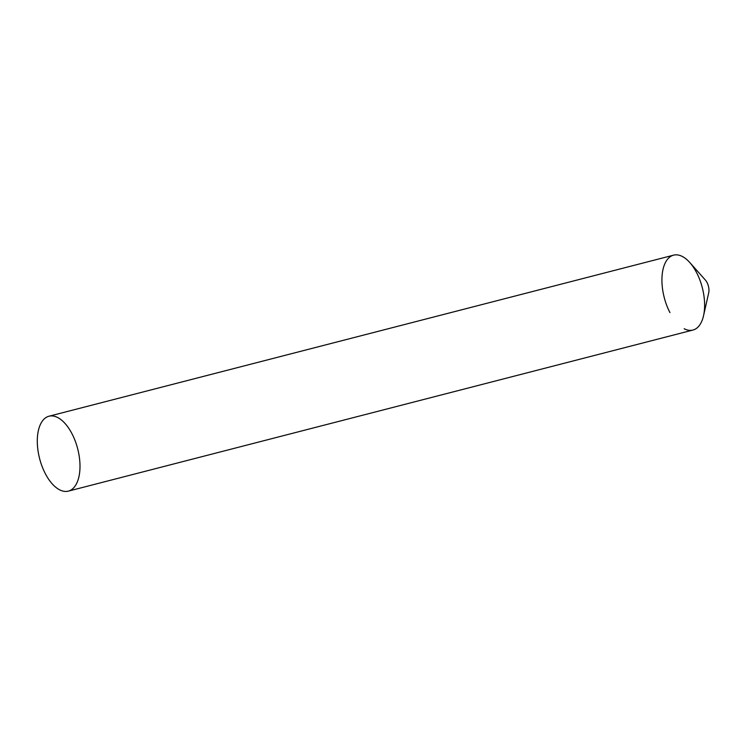 <?xml version="1.0" encoding="UTF-8"?>
<svg xmlns="http://www.w3.org/2000/svg" width="746" height="746" viewBox="0 0 746 746"><rect width="100%" height="100%" fill="white"/><g stroke="black" fill="none" stroke-linecap="round" stroke-linejoin="round"><path stroke-width="1.12" d="M669.955 312.602A38.68 19.657 75.5 0 1 664.453 264.699A38.68 19.657 75.5 0 1 689.789 262.527L705.408 280.076A9.288 4.718 75.5 0 1 707.031 282.501A9.288 4.718 75.5 0 1 708.7 292.861L703.525 315.782A38.68 19.657 75.5 0 1 684.166 328.725M689.789 262.527A38.68 19.657 75.5 0 1 696.587 272.607A38.68 19.657 75.5 0 1 703.525 315.782M68.306 491.138L692.922 330.058A38.68 19.657 -104.5 0 0 699.953 324.65A38.68 19.657 -104.5 0 0 699.823 279.862A38.68 19.657 -104.5 0 0 673.61 255.151L48.984 416.221A38.68 19.657 -104.5 0 0 41.962 421.63A38.68 19.657 -104.5 0 0 42.093 466.418A38.68 19.657 -104.5 0 0 68.306 491.138A38.68 19.657 -104.5 0 0 75.327 485.73A38.68 19.657 -104.5 0 0 75.197 440.933A38.68 19.657 -104.5 0 0 48.984 416.221"/></g></svg>
